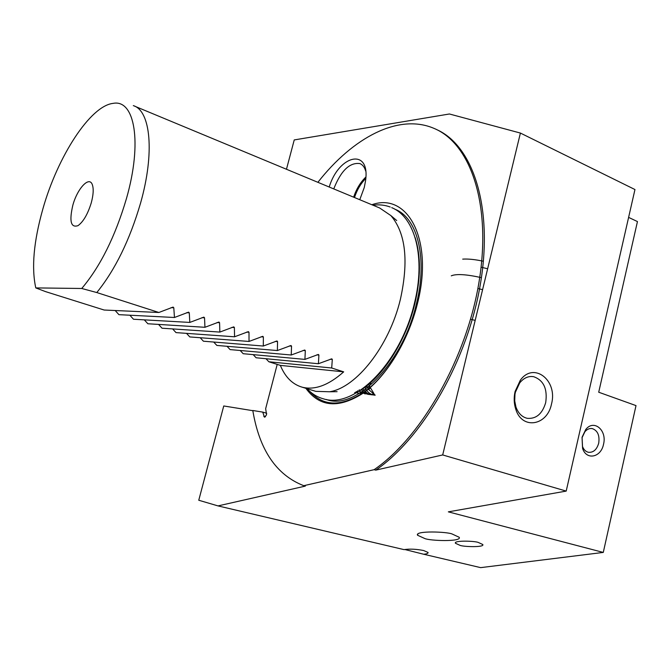 <?xml version="1.0" encoding="UTF-8"?>
<svg xmlns="http://www.w3.org/2000/svg" width="671" height="671" viewBox="0 0 671 671"><rect width="100%" height="100%" fill="white"/><g stroke="black" fill="none" stroke-linecap="round" stroke-linejoin="round"><path stroke-width="1.01" d="M404.73 549.49L423.661 554.238C426.756 553.969 428.232 553.382 428.081 552.468L423.644 550.53C416.246 549.071 409.713 548.769 404.051 549.624L218.016 505.909L198.759 500.247L223.745 405.963L252.824 410.686M459.828 545.263C462.764 546.831 484.772 547.561 482.793 544.525L478.515 542.545C475.596 540.943 453.37 540.214 455.441 543.258L459.828 545.263M424.634 538.461C429.281 540.86 462.185 542 459.19 537.278L452.405 534.124C447.783 531.658 414.376 530.526 417.58 535.257L424.634 538.461M329.209 187.024C339.065 154.464 370.484 147.62 365.544 180.868L364.252 187.553L359.765 199.715M365.67 170.971C364.538 167.154 362.608 164.689 359.899 163.581C349.658 162.248 340.943 170.694 333.747 188.903M582.059 437.249L585.716 429.549C593.827 418.897 607.238 430.228 603.523 444.286C601.04 457.463 586.471 460.566 582.613 448.48L582.059 437.249M598.708 443.162C599.799 435.429 597.66 430.572 592.283 428.593C589.557 428.14 587.091 429.188 584.886 431.747L582.051 437.702L582.478 446.4C583.736 449.671 585.708 451.633 588.4 452.288C593.365 452.715 596.804 449.671 598.708 443.162M515.076 391.529L520.31 380.231C533.764 361.334 557.978 380.407 551.503 403.976C547.351 425.766 522.08 430.044 515.798 409.318C513.927 403.632 513.692 397.702 515.076 391.529M545.691 402.642C547.653 388.895 543.627 380.239 533.613 376.674C528.371 375.869 523.741 377.949 519.715 382.915L515.37 392.292L514.959 394.422L514.716 400.897L515.965 407.054C518.264 413.286 522.004 417.043 527.188 418.31C536.154 419.107 542.319 413.89 545.691 402.642M475.177 320.369L470.572 319.253M482.592 289.671L477.869 288.496M481.107 267.175L487.641 268.769M462.705 259.132C468.241 258.771 475.135 259.476 483.397 261.254M365.796 178.444C360.855 183.409 357.081 189.767 354.481 197.517M365.88 177.018C360.537 182.135 356.452 188.845 353.634 197.165M286.467 169.26L294.242 139.929L449.411 113.986L520.402 133.059L442.692 454.946L375.752 470.128L374.108 469.683L303.737 485.695C276.36 475.009 259.383 449.939 252.799 410.493L262.755 412.111L264.458 417.219L266.572 414.812L265.657 408.681L277.207 364.395M314.028 390.816L315.815 391.361L329.553 391.763C356.192 387.88 389.188 346.219 400.369 299.442C408.84 260.96 405.687 233.013 390.908 215.609L379.685 207.993L134.728 106.211M305.884 388.324C319.664 407.23 338.83 408.798 363.38 393.021C386.379 376.565 408.153 341.128 417.362 303.921C433.978 240.067 407.809 191.789 371.851 204.739M91.214 203.011C93.403 194.925 93.772 188.811 92.321 184.642C89.251 175.685 77.324 188.559 72.829 205.242C69.121 221.262 70.858 228.056 78.046 225.632C83.347 221.732 87.733 214.192 91.214 203.011M315.815 391.361L302.143 387.175C314.724 390.379 328.564 385.271 343.678 371.851L331.7 368.002L332.304 359.413L331.784 358.826L318.398 363.732L318.91 355.051L318.373 354.447L304.919 359.396L305.322 350.623L304.768 350.01L291.239 355.009L291.541 346.127L290.971 345.515L277.366 350.547L277.559 341.573L276.98 340.952L263.3 346.035L263.376 336.951L262.78 336.322L249.025 341.447L248.991 332.262L248.379 331.625L234.548 336.792L234.389 327.507L233.76 326.861L219.853 332.078L219.576 322.684L218.931 322.03L204.949 327.289L204.538 317.786L203.875 317.123L189.818 322.424L189.281 312.812L188.601 312.141L174.46 317.492L173.789 307.763L173.093 307.083L158.868 312.485L96.792 292.548C115.144 269.876 129.729 240.092 140.533 203.187C154.9 152.778 150.606 110.606 133.303 105.624M302.143 387.175C292.43 384.332 285.167 377.068 280.352 365.385L268.861 361.77L265.976 358.708M253.168 354.624L256.112 357.769L318.398 363.732M240.184 350.488L243.196 353.709L304.919 359.396M227.033 346.295L230.111 349.599L291.239 355.009M213.705 342.042L216.859 345.431L277.366 350.547M200.201 337.731L203.422 341.212L263.3 346.035M186.513 333.353L189.809 336.934L249.025 341.447M172.64 328.916L176.012 332.606L234.548 336.792M158.574 324.42L162.03 328.211L219.853 332.078M144.315 319.857L147.863 323.757L204.949 327.289M129.855 315.219L133.495 319.245L189.818 322.424M115.194 310.522L118.926 314.665L174.46 317.492M96.792 292.548L81.753 288.48C100.331 266.454 115.211 236.536 126.4 198.733C142.604 142.445 134.72 98.972 113.089 103.376C90.132 105.909 57.597 156.662 42.885 208.882C33.709 241.375 31.344 267.721 35.789 287.909L45.519 291.608L104.156 310.027L158.868 312.485M368.689 384.013L369.981 387.779M262.755 412.111L266.723 413.252M81.753 288.48L35.789 287.909M442.692 454.946L566.198 491.097L634.959 189.541L520.402 133.059M375.752 470.128C422.931 438.012 468.106 359.346 480.612 282.768C493.269 206.106 472.569 145.255 436.595 129.57M303.737 485.695L305.33 486.106L218.016 505.909M374.108 469.683C421.531 437.358 466.915 357.911 479.195 280.939C491.633 203.875 470.363 143.275 433.978 128.371C398.423 113.114 352.837 137.664 317.886 182.311M423.661 554.238L480.662 567.632L603.279 552.426L448.345 511.856L566.198 491.097M603.279 552.426L636.007 405.603L598.717 392.225L637.45 221.573L628.61 217.387M343.678 371.851L280.352 365.385M331.7 368.002L268.861 361.77M356.376 391.881L357.995 391.21M354.657 392.686L356.502 392.678M354.884 392.552L357.718 393.021M355.588 392.124C358.784 393.734 362.063 393.726 365.435 392.116M369.469 388.886L370.132 388.056M356.595 391.495L357.517 392.116M357.811 390.698L365.234 393.952M359.211 389.742L359.983 390.656M361.535 392.049L367.758 394.271M361.476 389.7C363.858 392.829 366.802 394.456 370.308 394.582M364.185 390.237C366.567 393.223 369.461 394.783 372.866 394.9M364.907 387.301L366.559 390.287M366.718 390.505C369.025 393.441 371.843 395.009 375.164 395.211M366.852 385.808L368.144 389.021M368.262 389.239L375.014 395.026M369.444 386.135L373.596 393.005M451.273 275.84C456.272 273.709 466.32 274.313 481.417 277.651M366.551 386.37L366.022 387.041M370.87 383.267L370.174 384.852M369.109 386.588L368.564 387.284M363.38 390.774L362.852 390.916M360.033 391.118L359.371 391.034M366.282 390.505L365.46 389.297M374.703 394.632C371.13 395.269 367.934 394.305 365.116 391.747M363.908 390.43L362.801 388.811M374.066 393.751C370.451 395.11 367.003 394.665 363.724 392.409M364.252 392.392L363.196 392.778M263.745 416.297L265.515 416.8M359.312 391.067C382.487 377.446 405.636 341.791 414.703 304.298C420.868 278.205 421.002 255.953 415.123 237.542M326.391 399.488C355.328 410.971 402.424 363.9 416.297 304.332C428.006 258.553 417.479 217.513 394.867 209.218M309.423 391.05C323.774 407.163 342.671 407.02 366.106 390.639C388.073 373.747 408.48 339.685 417.303 304.122M332.304 359.413L330.216 359.228M318.91 355.051L316.771 354.867M305.322 350.623L303.133 350.438M291.541 346.127L289.302 345.959M277.559 341.573L275.278 341.405M263.376 336.951L261.044 336.792M248.991 332.262L246.593 332.111M234.389 327.507L231.94 327.364M219.576 322.684L217.06 322.541M204.538 317.786L201.963 317.66M189.281 312.812L186.63 312.694M173.789 307.763L171.063 307.662M584.886 431.747L585.716 429.549M519.715 382.915L520.31 380.231M531.315 376.465L533.613 376.674M360.377 163.791L359.899 163.581M337.102 391.671L329.553 391.763M592.283 428.593L591.445 428.484M396.712 220.541L390.908 215.609M515.965 407.054L515.798 409.318M582.478 446.4L582.613 448.48M417.882 534.015L417.58 535.257M455.626 542.495L455.441 543.258M391.705 207.633C415.517 217.295 425.699 258.394 414.443 303.217C401.065 361.577 355.001 409.276 323.405 398.826C317.123 397.081 311.671 393.701 307.041 388.677M390.22 207.02C384.793 204.99 379.056 204.395 373.009 205.217"/></g></svg>
